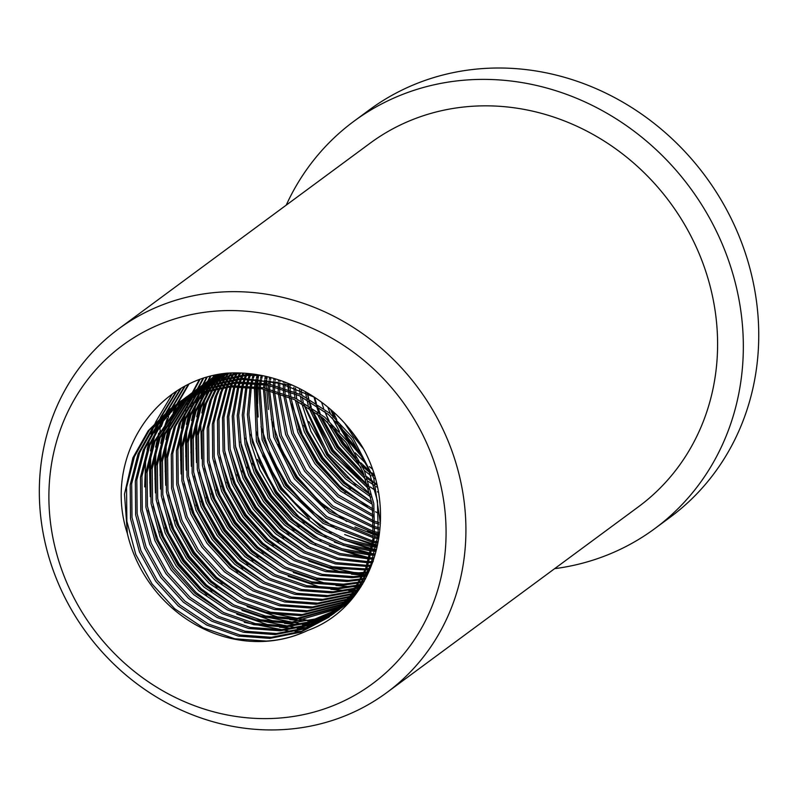 <?xml version="1.0" encoding="UTF-8"?>
<svg xmlns="http://www.w3.org/2000/svg" width="798" height="798" viewBox="0 0 798 798"><rect width="100%" height="100%" fill="white"/><g stroke="black" fill="none" stroke-linecap="round" stroke-linejoin="round"><path stroke-width="1.2" d="M367.629 566.331L370.302 566.131M368.018 565.293L370.711 565.124M230.033 386.9L222.512 417.663L223.071 451.129L232.058 483.977L248.148 513.004L270.741 537.752L299.21 556.805L330.861 567.827L365.165 569.932M366.252 569.832L368.856 569.553M231.141 386.831L223.909 417.444L224.657 450.641L233.664 483.159L249.644 511.907L272.238 536.655L300.706 555.697L332.357 566.73L365.574 568.914M366.661 568.824L369.284 568.565M226.313 387.23L217.495 420.396L217.834 454.192L226.782 487.428L243.011 516.795L265.604 541.543L294.073 560.595L325.724 571.617L357.215 573.922L363.718 573.343M364.776 573.213L367.329 572.864M227.38 387.13L218.991 419.289L219.33 453.084L228.278 486.331L244.507 515.698L267.101 540.446L295.569 559.488L327.22 570.52L358.711 572.824L364.147 572.365M365.215 572.246L367.778 571.907M222.662 387.668L220.248 393.254L212.368 424.187L212.697 457.982L221.644 491.219L237.874 520.595L260.467 545.343L288.936 564.385L320.587 575.418L352.078 577.722L362.192 576.655M363.23 576.495L365.723 576.066M223.719 387.529L221.744 392.147L213.854 423.08L214.193 456.885L223.141 490.122L239.37 519.488L261.963 544.236L290.432 563.278L322.083 574.311L353.574 576.615L362.651 575.697M363.689 575.548L366.202 575.139M219.091 388.207L215.111 397.045L207.231 427.977L207.56 461.773L216.507 495.019L232.737 524.386L255.33 549.134L283.799 568.176L315.449 579.208L346.94 581.513L360.596 579.857M361.604 579.667L364.048 579.168M365.045 578.949L365.574 578.829M220.118 388.037L216.607 395.948L208.727 426.88L209.056 460.675L218.004 493.912L234.233 523.279L256.826 548.027L285.295 567.079L316.946 578.101L348.437 580.405L361.065 578.939M362.083 578.75L364.546 578.281M215.59 388.845L209.974 400.845L202.094 431.768L202.423 465.573L211.37 498.81L227.61 528.176L250.193 552.924L278.662 571.966L310.312 582.999L341.803 585.303L358.91 582.959M359.908 582.74L362.302 582.181M363.28 581.932L363.968 581.752M216.607 388.646L211.47 399.738L203.59 430.671L203.919 464.466L212.867 497.703L229.096 527.069L251.689 551.817L280.158 570.869L311.809 581.892L343.3 584.196L359.409 582.071M360.407 581.862L362.821 581.313M363.798 581.074L364.437 580.914M212.168 389.584L204.837 404.636L196.956 435.568L197.286 469.364L206.233 502.6L222.472 531.967L245.056 556.715L273.524 575.767L305.175 586.789L336.666 589.094L357.165 585.971M358.142 585.722L360.487 585.094M361.444 584.814L362.312 584.555M213.156 389.354L206.333 403.529L198.453 434.461L198.782 468.256L207.729 501.493L223.969 530.87L246.552 555.617L275.021 574.66L306.671 585.682L338.162 587.986L357.684 585.104M358.661 584.864L361.025 584.256M361.983 583.986L362.801 583.757M208.807 390.402L199.7 408.426L191.819 439.359L192.148 473.154L201.096 506.391L217.335 535.757L239.919 560.505L268.387 579.557L300.038 590.58L331.529 592.884L355.349 588.884M356.307 588.615L358.601 587.917M359.539 587.617L360.626 587.258M209.784 390.152L201.196 407.319L193.316 438.252L193.645 472.047L202.592 505.294L218.832 534.66L241.415 559.408L269.884 578.45L301.534 589.483L333.025 591.787L355.888 588.046M356.846 587.777L359.16 587.099M360.098 586.809L361.125 586.48M205.515 391.319L194.572 412.217L186.682 443.149L187.011 476.945L195.959 510.181L212.198 539.558L234.782 564.306L263.25 583.348L294.901 594.37L326.392 596.675L353.464 591.707M354.402 591.408L356.656 590.65M357.574 590.321L358.92 589.832M206.473 391.05L196.059 411.11L188.178 442.042L188.508 475.837L197.455 509.084L213.694 538.451L236.278 563.198L264.746 582.241L296.397 593.273L327.888 595.577L354.023 590.889M354.96 590.6L357.225 589.862M358.152 589.542L359.419 589.094M202.293 392.327L189.435 416.007L181.545 446.94L181.874 480.735L190.822 513.982L207.061 543.348L229.644 568.096L258.123 587.138L289.764 598.171L321.255 600.475L351.519 594.44M352.437 594.121L354.641 593.303M355.539 592.954L357.195 592.286M203.221 392.027L190.931 414.91L183.041 445.833L183.37 479.638L192.318 512.875L208.557 542.241L231.141 566.989L259.609 586.031L291.26 597.064L322.751 599.368L352.088 593.652M353.015 593.333L355.24 592.535M356.137 592.196L357.694 591.587M199.131 393.414L184.298 419.798L176.408 450.73L176.737 484.536L185.685 517.772L201.924 547.139L224.507 571.887L252.986 590.929L284.627 601.961L316.118 604.266L349.504 597.094M350.402 596.744L352.566 595.867M353.444 595.488L355.479 594.6M200.039 393.085L185.794 418.701L177.904 449.633L178.233 483.428L187.181 516.665L203.42 546.032L226.004 570.779L254.482 589.832L286.123 600.854L317.614 603.158L350.103 596.325M351 595.986L353.175 595.128M354.063 594.759L355.978 593.941M196.019 394.581L179.161 423.598L171.271 454.531L171.6 488.326L180.557 521.563L196.787 550.929L219.38 575.677L247.849 594.719L279.5 605.752L310.981 608.056L347.429 599.657M348.317 599.288L350.432 598.35M351.3 597.951L353.374 596.954M196.916 394.232L180.657 422.491L172.767 453.424L173.096 487.219L182.044 520.456L198.283 549.822L220.876 574.57L249.345 593.622L280.986 604.645L312.477 606.949L348.038 598.919M348.926 598.55L351.06 597.632M351.928 597.243L354.023 596.266M192.976 395.838L174.024 427.389L166.134 458.321L166.463 492.117L175.42 525.353L191.65 554.72L214.243 579.468L242.712 598.52L274.362 609.542L305.843 611.847L345.295 602.141M346.162 601.742L348.237 600.744M349.085 600.325L351.12 599.278M193.854 395.459L175.52 426.282L167.63 457.214L167.959 491.009L176.917 524.246L193.146 553.622L215.739 578.37L244.208 597.413L275.859 608.435L307.34 610.739L345.923 601.423M346.791 601.034L348.886 600.056M349.733 599.647L351.788 598.61M189.994 397.165L168.887 431.179L160.997 462.112L161.336 495.907L170.283 529.144L186.513 558.51L209.106 583.258L237.575 602.31L269.225 613.333L300.716 615.637L343.1 604.545M343.948 604.126L345.983 603.069M346.811 602.63L348.806 601.522M349.624 601.054L350.711 600.415M190.852 396.766L170.383 430.072L162.493 461.005L162.822 494.8L171.779 528.047L188.009 557.413L210.602 582.161L239.071 601.203L270.721 612.236L302.203 614.54L343.748 603.847M344.596 603.438L346.651 602.4M347.479 601.971L349.494 600.874M350.302 600.415L351.12 599.956M187.061 398.571L163.75 434.97L155.859 465.902L156.199 499.698L165.146 532.934L181.375 562.311L203.969 587.059L232.437 606.101L264.088 617.133L295.579 619.438L340.846 606.859M341.674 606.42L343.679 605.313M344.487 604.854L346.442 603.687M347.24 603.198L349.155 601.981M187.909 398.152L165.246 433.863L157.356 464.795L157.695 498.6L166.642 531.837L182.872 561.203L205.465 585.951L233.934 604.994L265.584 616.026L297.075 618.33L341.514 606.201M342.342 605.762L344.357 604.675M345.165 604.216L347.14 603.069M347.938 602.58L349.833 601.403M184.188 400.057L158.612 438.76L150.722 469.693L151.061 503.488L160.009 536.735L176.238 566.101L198.832 590.849L227.3 609.891L258.951 620.924L290.442 623.228L315.06 618.989L338.542 609.103M339.35 608.645L341.305 607.478M342.103 606.989L344.018 605.782M344.796 605.263L346.671 603.996M347.429 603.468L348.955 602.36M185.026 399.618L160.109 437.663L152.219 468.596L152.558 502.391L161.505 535.628L177.735 564.994L200.328 589.742L228.797 608.794L260.447 619.817L291.938 622.121L339.22 608.465M340.038 608.006L342.003 606.859M342.801 606.38L344.726 605.173M345.514 604.675L347.399 603.418M348.167 602.889L349.035 602.281M181.375 401.623L153.475 442.551L145.595 473.483L145.924 507.289L154.872 540.525L171.101 569.892L193.695 594.64L222.163 613.682L253.814 624.714L285.305 627.019L311.439 622.33L336.167 611.278M336.965 610.789L338.881 609.572M339.659 609.054L341.534 607.787M342.292 607.258L349.315 601.971M261.584 375.459L245.764 375.509L214.712 381.973L184.268 398.591M182.193 401.155L154.972 441.454L147.081 472.386L147.421 506.181L156.368 539.418L172.597 568.784L195.191 593.532L223.659 612.585L255.31 623.607L286.801 625.911L312.497 621.363L336.866 610.65M337.664 610.171L339.589 608.974M340.377 608.465L342.262 607.208M343.03 606.68L344.876 605.373M253.574 374.132L247.26 374.402L216.208 380.865L186.074 397.234M178.612 403.259L160.777 423.269L148.338 446.351L140.458 477.284L140.787 511.079L149.735 544.316L165.964 573.682L188.557 598.43L217.026 617.482L248.677 628.505L280.168 630.809L307.819 625.652L333.744 613.363M334.522 612.854L336.397 611.577M337.155 611.049L355.13 595.049M314.512 397.274L277.804 382.442L240.627 379.299L209.575 385.763L179.131 402.392M179.41 402.771L162.004 422.551L149.834 445.244L141.954 476.177L142.283 509.972L151.231 543.209L167.46 572.575L190.054 597.323L218.522 616.375L250.173 627.398L281.664 629.702L308.866 624.694L334.452 612.764M335.24 612.256L337.125 610.999M337.893 610.48L339.739 609.163M338.99 609.722L352.676 598.121M292.447 385.205L242.123 378.192L211.071 384.656L180.937 401.025M175.909 404.965L156.548 425.783L143.201 450.142L135.321 481.074L135.65 514.87L144.598 548.106L160.837 577.473L183.42 602.221L211.889 621.273L243.54 632.295L275.031 634.6L304.178 628.954L331.26 615.368M332.018 614.839L355.928 591.627L370.741 565.024L378.222 534.391L377.444 500.925L368.048 468.017L351.399 438.95L328.407 414.501L299.489 395.788L267.39 385.095L235.49 383.09L204.438 389.554L173.994 406.182M176.697 404.456L157.775 425.045L144.697 449.035L136.817 479.967L137.146 513.762L146.094 546.999L162.323 576.375L184.917 601.123L213.385 620.166L245.036 631.198L276.527 633.502L305.235 627.996L331.988 614.799M332.756 614.27L334.601 612.964M333.853 613.512L357.424 590.52L373.314 561.054M380.407 523.408L373.753 478.152L352.896 437.843L329.903 413.394L300.986 394.681L268.886 383.988L236.986 381.983L205.934 388.456L175.799 404.815M173.256 406.751L152.338 428.297L138.064 453.932L130.184 484.865L130.513 518.66L139.46 551.897L155.7 581.273L178.283 606.021L206.752 625.063L238.403 636.086L269.894 638.39L300.537 632.225L328.716 617.303L350.791 595.418L365.604 568.814L373.085 538.181L372.307 504.715L362.91 471.818L346.262 442.74L323.27 418.292L294.352 399.579L262.253 388.885L230.353 386.88L199.301 393.354L170.662 408.606L148.149 430.83L132.927 457.723L124.498 494.102L127.401 533.623C102.832 459.259 154.273 379.988 226.851 373.175A146.084 133.256 -126.4 0 1 362.322 446.78C401.035 514.072 375.698 606.211 307.579 630.5A130.882 119.391 53.6 0 1 265.963 641.293A130.882 119.391 53.6 0 1 127.401 533.623M174.024 406.222L153.565 427.558L139.56 452.825L131.68 483.758L132.009 517.553L140.957 550.8L157.196 580.166L179.779 604.914L208.248 623.956L239.899 634.989L271.39 637.293L301.594 631.278L329.464 616.754M328.716 617.303L352.287 594.31L367.1 567.707L374.581 537.084L373.803 503.618L364.407 470.71L347.758 441.643L324.766 417.194L295.849 398.481L263.749 387.778L231.849 385.783L200.797 392.247L170.662 408.606M171.41 408.057L149.366 430.092L134.423 456.626L126.543 487.548L126.872 521.353L135.82 554.59L152.059 583.956L174.642 608.704L203.111 627.747L234.762 638.779L266.253 641.083C280.447 640.275 294.233 636.754 307.579 630.5M327.749 407.04L330.462 413.863M332.217 417.813L339.469 431.449M355.25 452.815L366.162 463.788M369.414 466.631L372.127 468.875M330.572 409.424L333.714 416.716M335.948 421.294L347.24 439.848L363.928 459.199M327.08 421.603L340.606 444.745L361.025 467.578M364.277 470.421L371.1 475.847M373.594 477.673L375.25 478.83M321.584 402.222L323.639 408.436M324.796 411.578L328.577 420.506M330.811 425.085L342.103 443.638L358.791 462.99M362.521 466.471L369.943 472.715M372.596 474.74L374.481 476.127M317.006 413.334L335.469 448.536L365.963 479.638M368.467 481.463L374.072 485.254M376.227 486.6L377.314 487.269M314.033 396.995L315.519 402.81M316.257 405.384L318.502 412.237M319.659 415.369L336.965 447.439L364.806 476.506M367.459 478.541L373.334 482.69M375.569 484.147L376.796 484.925M305.554 392.446L306.452 397.474M306.901 399.648L308.228 405.254M308.886 407.708L330.332 452.326L368.935 489.044M307.39 393.364L308.397 398.541M308.896 400.786L310.382 406.611M311.12 409.175L331.828 451.229L368.197 486.481M299.539 389.673L300.118 394.272M300.417 396.237L301.315 401.264M301.764 403.439L310.931 431.349L325.195 456.127L345.524 478.87L370.91 497.094M301.245 390.431L301.913 395.14M302.252 397.165L303.26 402.332M303.759 404.576L326.691 455.02L346.182 477.005L370.412 494.85M293.873 387.379L294.213 391.648M294.402 393.464L294.981 398.062M295.28 400.037L304.347 431.818L320.058 459.917L343.12 485.074L372.237 504.266M295.489 388.008L295.898 392.357M296.108 394.222L296.776 398.93M297.115 400.955L306.242 431.648L321.554 458.81L343.848 483.299L371.908 502.251M288.497 385.474L288.647 389.474M288.736 391.17L289.076 395.439M289.265 397.254L297.973 432.546L314.921 463.708L340.527 490.989L373.095 510.8M290.043 385.993L290.233 390.072M290.352 391.798L290.761 396.157M290.971 398.012L299.809 432.307L316.417 462.601L341.295 489.294L372.885 508.954M283.44 381.564L283.41 382.382M283.37 383.898L283.34 387.668M283.37 389.264L283.509 393.264M283.599 394.96L291.749 433.474L309.784 467.498L337.793 496.705L373.594 516.855M284.876 382.102L284.866 382.791M284.836 384.327L284.856 388.167M284.906 389.783L285.095 393.863M285.215 395.589L293.544 433.184L311.28 466.391L338.601 495.059L373.484 515.139M278.632 379.898L278.532 381.155M278.442 382.591L278.273 386.182M278.233 387.688L278.203 391.469M278.233 393.065L285.654 434.551L304.646 471.289L334.951 502.251L373.813 522.52M375.319 522.999L378.92 524.067M280.008 380.357L279.928 381.494M279.849 382.95L279.729 386.581M279.699 388.117L279.729 391.958M279.769 393.584L287.42 434.222L306.143 470.192L335.788 500.655L373.773 520.904M375.309 521.413L378.95 522.54M274.023 378.471L273.824 380.157M273.684 381.534L273.395 384.945M273.305 386.382L273.135 389.973M273.096 391.479L279.649 435.748L299.509 475.089L332.028 507.668L373.783 527.857M375.23 528.256L378.691 529.124M275.35 378.87L275.18 380.427M275.051 381.823L274.801 385.284M274.721 386.741L274.592 390.372M274.562 391.908L281.385 435.389L301.006 473.982L332.886 506.102L373.813 526.331M375.279 526.75L378.771 527.678M269.604 377.264L269.275 379.369M269.096 380.686L268.697 383.958M268.547 385.324L268.258 388.746M268.168 390.182L273.734 437.045L294.382 478.88L329.045 512.974L373.554 532.914M374.94 533.234L378.272 533.942M270.871 377.594L270.592 379.579M270.412 380.915L270.043 384.217M269.914 385.614L269.664 389.075M269.584 390.531L275.45 436.656L295.868 477.773L329.923 511.438L373.634 531.468M375.05 531.807L378.412 532.555M265.355 376.247L264.866 378.771M264.637 380.028L264.138 383.16M263.958 384.476L263.559 387.748M263.41 389.115L267.899 438.411L289.245 482.67L326.003 518.181L373.135 537.732M374.481 537.982L377.703 538.54M266.572 376.526L266.133 378.93M265.924 380.207L265.455 383.379M265.275 384.706L264.906 388.018M264.776 389.404L269.594 438.012L290.741 481.563L326.891 516.675L373.274 536.356M374.631 536.625L377.883 537.224M261.245 375.439L260.577 378.332M260.318 379.549L259.729 382.561M259.51 383.828L259.001 386.96M258.821 388.267L262.123 439.858L284.108 486.461L322.921 523.308L372.566 542.331M373.863 542.53L376.985 542.939M262.432 375.629L261.814 378.442M261.564 379.668L260.996 382.721M260.786 383.998L260.318 387.17M260.138 388.496L263.799 439.429L285.604 485.354L323.818 521.822L372.746 541.014M374.062 541.224L377.205 541.682M257.156 375.26L256.407 378.062M256.108 379.23L255.44 382.132M255.18 383.339L254.592 386.352M254.372 387.619L256.407 441.354L278.971 490.251L297.235 511.099L319.799 528.366L345.285 540.515L371.848 546.74M373.115 546.879L376.137 547.169M258.333 375.299L257.604 378.122M257.325 379.309L256.677 382.242M256.427 383.469L255.869 386.511M255.649 387.788L258.063 440.915L280.467 489.154L320.706 526.899L345.833 539.079L372.067 545.473M373.344 545.633L376.397 545.962M253.156 375.23L252.338 377.923M252.018 379.05L251.27 381.853M250.981 383.02L250.303 385.923M250.043 387.14L247.39 414.601L250.742 442.9L259.889 469.982L273.834 494.042L292.936 515.678L316.646 533.353L343.369 545.393L371.01 550.969M372.237 551.059L375.18 551.248M254.313 375.22L253.515 377.953M253.195 379.09L252.467 381.913M252.188 383.1L251.54 386.033M251.29 387.259L248.906 414.481L252.387 442.451L275.33 492.945L294.193 514.351L317.564 531.907L343.938 543.987L371.26 549.752M372.496 549.862L375.469 550.071M249.844 373.683L249.634 374.262M249.255 375.319L248.368 377.923M248.018 379.02L247.2 381.723M246.881 382.85L246.133 385.643M245.844 386.811L242.263 415.08L245.126 444.486L254.293 472.755L268.697 497.842L288.627 520.236L313.474 538.281L341.404 550.161L370.043 555.039M371.24 555.089L374.102 555.169M250.382 375.279L249.515 377.913M249.176 379.01L248.378 381.743M248.058 382.88L247.34 385.713M247.051 386.89L243.749 414.93L246.752 444.027L255.919 471.947L270.193 496.735L289.883 518.909L314.402 536.855L341.983 548.785L370.332 553.862M371.539 553.932L374.432 554.041M246.313 373.344L245.844 374.511M245.445 375.529L244.497 378.053M244.118 379.11L243.23 381.723M242.881 382.811L242.063 385.514M241.744 386.641L237.215 415.628L239.55 446.112L248.717 475.548L263.559 501.633L284.317 524.765L310.282 543.159L339.389 554.829L368.965 558.959M370.132 558.969L372.935 558.949M247.33 373.434L246.941 374.422M246.542 375.459L245.614 378.003M245.245 379.07L244.378 381.703M244.038 382.811L243.24 385.534M242.921 386.671L238.672 415.459L241.166 445.633L250.333 474.74L265.056 500.526L285.574 523.448L311.22 541.742L339.978 553.483L369.294 557.832M370.462 557.852L373.284 557.862M242.921 373.115L242.143 374.87M241.714 375.858L240.707 378.302M240.308 379.319L239.36 381.843M238.981 382.9L238.093 385.514M237.744 386.601L232.238 416.247L234.013 447.758L243.151 478.351L258.422 505.423L279.998 529.283L307.08 547.987L337.335 559.398L367.798 562.74M368.925 562.71L371.659 562.6M243.899 373.175L243.21 374.751M242.792 375.748L241.804 378.212M241.405 379.25L240.477 381.793M240.108 382.86L239.24 385.494M238.901 386.601L233.684 416.057L235.619 447.279L244.767 477.533L259.919 504.316L281.255 527.967L308.018 546.58L337.933 558.081L368.147 561.652M369.294 561.632L372.038 561.553M239.639 373.035L238.522 375.329M238.073 376.287L237.006 378.661M236.577 379.649L235.57 382.092M235.171 383.11L234.223 385.643M233.844 386.691L227.34 416.925L228.527 449.434L237.595 481.164L253.285 509.214L275.669 533.782L303.858 552.765L335.24 563.877L366.521 566.39M240.597 373.005L239.57 375.19M239.121 376.147L238.073 378.541M237.654 379.539L236.667 382.013M236.268 383.04L235.34 385.594M234.971 386.651L228.757 416.726L230.123 448.945L239.21 480.346L254.781 508.107L276.936 532.475L304.796 551.378L335.848 562.58L366.9 565.343M236.138 373.673L234.971 375.898M234.502 376.826L233.385 379.12M232.936 380.077L231.869 382.451M231.44 383.439L230.432 385.883M237.146 373.484L235.999 375.728M235.53 376.666L234.432 378.98M233.984 379.948L232.936 382.332M232.517 383.329L231.53 385.803M233.595 372.915L233.225 373.534M232.717 374.412L231.49 376.566M231.001 377.464L229.834 379.688M229.365 380.626L228.248 382.92M227.799 383.878L226.732 386.242M233.704 374.182L232.497 376.367M232.019 377.274L230.861 379.519M230.393 380.456L229.295 382.771M228.846 383.738L227.799 386.122M230.792 372.985L229.884 374.392M229.355 375.24L228.088 377.334M227.58 378.202L226.363 380.357M225.864 381.264L224.697 383.489M224.228 384.417L223.111 386.711M231.59 372.955L230.851 374.132M230.323 374.99L229.076 377.095M228.567 377.983L227.36 380.157M226.881 381.065L225.724 383.309M225.255 384.247L224.158 386.561M227.969 373.364L226.612 375.329M226.063 376.157L224.747 378.182M224.218 379.03L222.951 381.125M222.443 381.993L221.226 384.157M220.727 385.055L219.56 387.279M194.542 391.01L228.906 373.065L227.56 375.05M227.021 375.878L225.714 377.923M225.196 378.781L223.939 380.885M223.43 381.773L222.223 383.948M221.744 384.855L220.587 387.1M224.807 374.452L223.4 376.357M222.842 377.155L221.475 379.12M220.926 379.948L219.61 381.973M219.081 382.821L217.814 384.915M217.305 385.783L216.088 387.948M225.724 374.122L224.328 376.048M223.769 376.856L222.423 378.841M221.884 379.668L220.577 381.713M220.058 382.571L218.802 384.686M218.293 385.564L217.086 387.738M223.3 373.673L222.303 374.87M221.704 375.619L220.258 377.474M219.669 378.242L218.273 380.157M217.704 380.945L216.338 382.92M215.789 383.738L214.482 385.763M213.944 386.611L212.677 388.706M223.959 373.574L223.201 374.521M222.602 375.269L221.166 377.145M220.587 377.923L219.201 379.848M218.632 380.646L217.285 382.631M216.747 383.459L215.44 385.514M214.921 386.362L213.665 388.476M220.807 374.412L219.28 376.147M218.662 376.875L217.166 378.671M216.567 379.419L215.121 381.264M214.532 382.033L213.136 383.948M212.567 384.746L211.201 386.711M210.652 387.529L209.345 389.564M221.674 374.013L220.158 375.768M219.54 376.496L218.063 378.312M217.465 379.07L216.029 380.935M215.45 381.713L214.064 383.639M213.495 384.437L212.148 386.422M211.61 387.249L210.303 389.304M219.3 374.352L218.532 375.14M217.884 375.818L216.308 377.504M215.669 378.202L214.143 379.938M213.525 380.666L212.039 382.461M211.43 383.21L209.984 385.055M209.395 385.833L207.999 387.738M207.43 388.536L206.064 390.501M218.732 375.399L217.166 377.095M216.537 377.803L215.021 379.559M214.403 380.297L212.926 382.102M212.328 382.86L210.891 384.726M210.313 385.504L208.926 387.429M208.358 388.237L207.011 390.222M217.325 375.07L215.679 376.646M215.011 377.304L213.395 378.93M212.747 379.609L211.171 381.294M210.532 381.993L209.006 383.728M208.388 384.456L206.901 386.252M206.293 387L204.847 388.845M204.258 389.624L202.862 391.529M218.143 374.611L216.507 376.197M215.839 376.865L214.243 378.511M213.595 379.19L212.029 380.895M211.4 381.604L209.884 383.349M209.266 384.087L207.789 385.893M207.191 386.651L205.754 388.516M205.176 389.294L203.789 391.219M216.707 374.87L215.27 376.097M214.572 376.706L212.876 378.232M212.198 378.86L210.542 380.437M209.874 381.095L208.258 382.721M207.61 383.399L206.034 385.085M205.405 385.783L203.869 387.529M203.251 388.247L201.764 390.042M201.156 390.791L199.709 392.646M216.966 374.821L216.068 375.609M215.37 376.227L213.684 377.763M213.006 378.402L211.37 379.988M210.702 380.656L209.106 382.302M208.458 382.99L206.891 384.686M206.263 385.394L204.747 387.15M204.128 387.878L202.652 389.683M202.054 390.441L200.617 392.307M216.228 374.97L215.081 375.838M214.353 376.417L212.587 377.823M211.869 378.422L210.133 379.888M209.435 380.496L207.739 382.023M207.061 382.661L205.405 384.227M204.737 384.885L203.121 386.511M202.473 387.2L200.897 388.875M200.268 389.584L198.732 391.319M198.113 392.037L196.627 393.833M215.121 375.888L213.365 377.314M212.647 377.913L210.931 379.399M210.233 380.018L208.557 381.554M207.47 383.13L207.899 382.182L206.233 383.788M205.565 384.446L203.969 386.092M203.32 386.781L201.764 388.476M201.126 389.185L199.61 390.94M198.991 391.668L197.515 393.484M216.587 374.9L209.954 379.639M209.216 380.207L207.45 381.624M206.732 382.212L204.996 383.678M204.298 384.297L202.602 385.813M201.924 386.451L200.268 388.028M199.6 388.676L197.994 390.312M197.335 390.99L195.769 392.666M195.131 393.374L193.595 395.11M216.378 374.94L211.759 378.272M212.507 377.723L210.712 379.1M209.984 379.678L208.228 381.105M207.51 381.703L205.794 383.19M205.096 383.808L203.42 385.344M202.333 386.92L202.762 385.973L201.096 387.579M200.428 388.237L198.832 389.883M198.183 390.571L196.627 392.267M195.989 392.975L194.473 394.731M218.233 374.561L204.817 383.429M204.079 383.998L202.313 385.414M201.595 386.003L199.859 387.469M199.161 388.087L197.475 389.604M196.787 390.242L195.131 391.818M194.463 392.476L192.857 394.102M192.198 394.781L190.632 396.466M217.585 374.691L206.622 382.062M207.37 381.514L205.575 382.89M204.847 383.469L203.091 384.895M202.373 385.494L200.657 386.98M199.959 387.599L198.283 389.135M197.196 390.721L197.625 389.763L195.959 391.369M195.291 392.037L193.695 393.673M193.046 394.362L191.49 396.057M221.954 373.893L199.68 387.22M198.941 387.788L197.176 389.205M196.458 389.793L194.722 391.259M194.024 391.878L192.338 393.394M191.65 394.032L189.994 395.609M189.326 396.267L187.72 397.893M220.577 374.122L201.485 385.853M202.233 385.304L200.438 386.681M199.709 387.259L197.954 388.696M197.236 389.294L195.52 390.771M194.822 391.389L193.146 392.925M192.059 394.511L192.488 393.554L190.822 395.16M190.153 395.828L188.557 397.464M193.804 391.579L192.039 392.995M191.321 393.594L189.595 395.06M188.887 395.668L187.201 397.195M186.513 397.823L184.857 399.399M226.732 373.195L196.348 389.653M197.096 389.095L195.301 390.481M194.572 391.05L192.817 392.486M191.809 393.713L190.383 394.561M189.685 395.19L188.009 396.726M187.331 397.364L185.685 398.95M239.969 372.985L214.562 380.227L189.405 394.801M188.667 395.369L186.902 396.786M186.183 397.384L184.458 398.85M183.749 399.459L182.064 400.985M236.018 372.905L191.211 393.444M191.959 392.895L190.163 394.272M189.435 394.85L187.68 396.277M186.961 396.875L185.246 398.362M184.547 398.98L182.872 400.516M183.53 399.17L181.764 400.586M181.046 401.175L179.321 402.641M186.822 396.686L185.026 398.062M184.298 398.641L182.543 400.067M181.824 400.666L180.109 402.152M178.393 402.96L176.627 404.377M181.685 400.476L179.889 401.853M179.161 402.431L177.405 403.858M176.548 404.267L174.752 405.643M217.774 310.961A210.353 191.889 -126.4 0 0 51.122 527.318A210.353 191.889 -126.4 0 0 277.185 718.22A210.353 191.889 -126.4 0 0 443.848 501.862A210.353 191.889 -126.4 0 0 217.774 310.961M220.707 292.078A225.934 206.093 -126.4 0 0 118.423 329.035A225.934 206.093 -126.4 0 0 57.446 581.303A225.934 206.093 -126.4 0 0 284.527 729.512A225.934 206.093 -126.4 0 0 386.821 692.564A225.934 206.093 -126.4 0 0 447.798 440.287A225.934 206.093 -126.4 0 0 220.707 292.078M316.616 620.615L320.417 620.305M321.564 620.196L323.579 619.966M318.661 619.856L322.073 619.557M323.09 619.447L324.876 619.238M344.786 423.319L352.796 435.618L363.439 448.875M349.564 428.875L360.018 443.119M330.741 409.564L334.302 417.244M336.876 422.202L347.659 439.409L363.329 458.032M332.736 411.319L336.716 419.499M339.888 425.274L348.586 438.73L361.285 454.242M324.876 411.628L329.165 421.035M331.739 426.002L342.522 443.199L358.192 461.823M362.182 465.753L369.903 472.625M334.751 429.065L343.449 442.521L356.147 458.032M360.736 462.78L369.045 470.441M371.898 472.825L373.993 474.511M319.739 415.429L337.384 447L364.766 476.426M314.552 397.304L316.427 403.399M317.355 406.122L320.128 413.464M321.574 416.895L338.312 446.311L363.908 474.231M366.761 476.625L372.955 481.433M375.279 483.119L376.586 484.037M313.993 417.743L332.247 450.79L360.856 481.224M307.439 393.394L308.766 398.751M309.415 401.085L311.29 407.199M312.218 409.913L333.175 450.112L367.818 485.224M370.142 486.91L375.419 490.491M377.454 491.787L378.302 492.316M308.856 421.534L327.11 454.581L355.718 485.014M304.277 404.885L328.038 453.902L370.282 494.281M303.719 425.324L321.973 458.371L350.581 488.805M297.165 400.975L307.39 431.01L322.901 457.693L344.736 482.271L371.898 502.211M287.869 385.274L288.297 389.354M288.517 391.09L288.976 394.302M298.582 429.115L316.846 462.162L345.444 492.595M375.509 511.807L378.751 513.333M291.849 403.978L302.083 434.431L317.764 461.483L339.808 486.261L367.26 506.291M267.081 376.646L266.931 379.03M266.871 380.337L266.751 383.599M266.731 384.965L266.722 388.397M266.741 389.843L268.427 409.474M278.033 444.286L296.297 477.334L324.906 507.767M354.96 526.979L373.444 534.421M374.811 534.86L378.062 535.837M271.3 419.149L281.534 449.603L297.215 476.655L319.27 501.433L346.711 521.453M367.559 531.338L373.514 533.463M374.89 533.912L378.162 534.919M257.195 379.888L256.966 382.262M256.866 383.509L256.657 386.621M256.597 387.928L258.153 417.055M267.759 451.868L286.023 484.915L314.631 515.348M344.686 534.56L372.217 544.625M373.464 544.934L376.466 545.633M258.572 375.309L258.223 378.162M258.093 379.359L257.824 382.352M257.734 383.609L257.545 386.741M257.485 388.057L257.674 403.469M261.026 426.731L271.27 457.194L286.941 484.236L308.996 509.014L336.447 529.044M357.285 538.919L372.357 543.747M373.614 544.066L376.636 544.785M262.632 455.658L280.886 488.715L309.494 519.139M339.549 538.351L371.329 549.423M372.536 549.682L373.923 549.972M255.889 430.531L266.133 460.985L281.814 488.027L303.858 512.805L331.31 532.835M352.147 542.72L371.499 548.575M372.716 548.844L375.619 549.443M257.495 459.449L275.749 492.506L304.357 522.939M334.412 542.141L368.796 553.762M250.762 434.321L260.996 464.775L276.677 491.817L298.721 516.595L326.173 536.625M347.01 546.51L370.481 553.233M371.659 553.463L374.452 553.952M252.358 463.249L270.612 496.296L299.22 526.73M329.275 545.942L363.659 557.563M371.968 558.959L372.885 559.089M245.624 438.112L255.859 468.566L271.539 495.618L293.584 520.386L321.035 540.416M341.873 550.301L369.314 557.742M370.442 557.922L373.135 558.321M247.22 467.039L265.475 500.087L294.083 530.52M240.487 441.902L250.722 472.356L266.402 499.408L288.447 524.186L315.898 544.216M242.083 470.83L260.338 503.877L288.946 534.311M235.35 445.693L245.584 476.147L261.265 503.199L283.31 527.977L310.761 548.007M236.946 474.62L255.2 507.668L283.809 538.101M230.213 449.493L240.447 479.947L256.128 506.989L278.173 531.767L305.624 551.797M231.809 478.411L250.073 511.468L278.672 541.902M308.736 561.104L343.11 572.725M351.419 574.131L362.871 575.218M363.828 575.258L365.195 575.318M225.076 453.284L235.31 483.738L250.991 510.78L273.036 535.558L300.487 555.588M321.325 565.473L363.2 574.5M364.167 574.55L366.452 574.64M226.672 482.211L244.936 515.259L273.534 545.692M219.939 457.074L230.173 487.528L245.854 514.58L267.899 539.348L295.35 559.378M221.535 486.002L239.799 519.049L268.397 549.483M214.802 460.865L225.036 491.319L240.717 518.371L262.771 543.139L290.213 563.169M216.398 489.792L234.662 522.84L263.27 553.273M293.325 572.485L327.699 584.106M336.008 585.513L349.783 586.69M353.723 586.769L356.696 586.739M357.514 586.73L359.449 586.66M360.217 586.63L360.736 586.61M209.665 464.655L219.899 495.109L235.58 522.161L257.634 546.939L285.076 566.969M213.784 375.519L212.747 377.693M212.637 377.923L212.348 378.541M211.61 380.187L211.111 381.324M210.602 382.511L210.333 383.16M210.093 383.748L209.495 385.244M208.348 388.257L207.709 390.013M207.45 390.771L206.034 395.14M204.896 399.04L201.844 412.985M200.697 421.603L201.655 458.77M211.261 493.583L229.525 526.63L258.133 557.064M288.188 576.276L322.562 587.897M330.871 589.303L344.646 590.48M348.586 590.56L354.312 590.46M355.09 590.42L355.599 590.4M204.527 468.446L214.762 498.9L230.442 525.952L252.497 550.73L279.938 570.76M210.103 376.447L207.61 381.484M207.5 381.713L207.221 382.332M206.473 383.978L205.974 385.115M205.465 386.302L205.196 386.95M204.956 387.539L204.358 389.035M203.211 392.047L200.897 398.93M199.759 402.83L196.707 416.775M195.56 425.394L196.517 462.561M206.123 497.373L224.388 530.431L252.996 560.854M210.762 376.277L208.637 380.576M208.368 381.165L208.128 381.663M206.542 385.264L205.974 386.631M205.724 387.22L205.325 388.227M204.617 390.062L204.238 391.08M203.979 391.788L202.463 396.197M201.395 399.648L198.413 411.788M197.166 419.13L196.039 448.975M199.39 472.246L209.635 502.7L225.305 529.742L247.36 554.52L274.801 574.55M206.443 377.494L202.473 385.284M202.363 385.504L202.084 386.122M201.335 387.768L200.837 388.905M200.328 390.092L200.059 390.751M199.819 391.329L199.221 392.825M198.074 395.838L195.759 402.721M194.622 406.631L191.57 420.566M190.423 429.184L191.38 466.351M200.986 501.164L219.251 534.221L247.859 564.655M207.101 377.294L203.5 384.367M203.231 384.955L202.991 385.464M201.405 389.065L200.837 390.421M200.597 391.02L200.188 392.018M199.48 393.853L197.325 399.988M196.258 403.449L193.276 415.578M192.029 422.92L190.902 452.765M194.253 476.037L204.497 506.491L220.168 533.533L242.223 558.311L269.674 578.341M202.812 378.661L197.445 388.835M197.226 389.294L196.946 389.913M196.198 391.559L195.7 392.696M195.191 393.883L194.921 394.541M194.682 395.12L193.705 397.584M192.936 399.638L190.622 406.511M189.485 410.421L186.433 424.356M185.286 432.975L186.243 470.152M195.859 504.964L214.113 538.012L242.722 568.445M203.46 378.442L198.363 388.157M198.094 388.746L197.854 389.254M196.268 392.855L195.7 394.212M195.46 394.811L195.051 395.818M194.343 397.653L192.188 403.778M191.121 407.239L188.138 419.379M186.892 426.711L185.764 456.556M189.116 479.827L199.36 510.281L215.041 537.333L237.086 562.101L264.537 582.131M199.171 379.958L192.308 392.626M191.061 395.359L190.562 396.496M190.064 397.683L188.567 401.384M187.799 403.429L185.485 410.302M184.348 414.212L181.296 428.157M180.149 436.765L181.106 473.942M190.722 508.755L208.976 541.802L237.585 572.236M199.829 379.708L193.226 391.948M192.956 392.546L192.717 393.045M191.131 396.646L189.914 399.608M189.206 401.444L187.051 407.569M185.984 411.03L183.001 423.169M181.754 430.511L180.627 460.346M183.989 483.618L194.223 514.072L209.904 541.124L231.949 565.902L259.4 585.932M188.109 384.746L176.897 404.007M176.687 404.466L176.258 405.394M175.999 405.963L175.121 407.948M174.652 409.055L173.156 412.756M172.388 414.8L170.074 421.683M168.947 425.593L165.894 439.528M164.737 448.147L165.705 485.314M175.311 520.126L193.565 553.184L222.173 583.617M188.787 384.417L177.824 403.329M177.545 403.918L177.316 404.426M177.086 404.915L176.298 406.671M175.869 407.668L174.513 410.98M173.794 412.815L171.64 418.95M170.573 422.411L167.59 434.541M166.343 441.883L165.216 471.728M168.578 494.999L178.812 525.453L194.493 552.495L216.537 577.273L243.989 597.303M184.268 386.731L171.769 407.798M171.55 408.257L171.121 409.184M170.862 409.753L169.984 411.738M169.515 412.845L168.019 416.546M167.251 418.601L164.937 425.474M163.809 429.384L160.757 443.319M159.6 451.937L160.568 489.104M170.173 523.927L188.428 556.974L217.036 587.408M247.101 606.61L281.475 618.231M289.784 619.637L303.559 620.824M307.499 620.894L314.512 620.734M184.966 386.362L172.687 407.12M172.538 407.429L172.178 408.217M171.949 408.716L171.171 410.461M170.732 411.459L169.376 414.77M168.657 416.606L166.513 422.741M165.435 426.202L162.463 438.341M161.206 445.673L160.079 475.518M163.44 498.79L173.675 529.244L189.355 556.296L211.4 581.064L238.851 601.094M259.689 610.979L307.001 620.206M310.502 620.206L316.776 619.986M180.268 389.005L166.513 411.828M166.413 412.047L165.984 412.975M165.725 413.554L164.847 415.529M164.378 416.636L162.882 420.337M162.114 422.391L159.799 429.264M158.672 433.174L155.62 447.119M154.463 455.728L155.43 492.905M165.036 527.717L183.301 560.765L211.899 591.198M241.964 610.41L276.337 622.031M284.647 623.428L298.422 624.615M302.362 624.684L309.375 624.525M180.996 388.576L167.49 411.05M167.4 411.219L167.041 412.007M166.812 412.506L166.034 414.252M165.605 415.249L164.238 418.571M163.52 420.406L161.376 426.531M160.298 429.992L157.326 442.132M156.069 449.464L154.952 479.309M158.303 502.58L168.538 533.034L184.218 560.086L206.263 584.854L233.714 604.884M254.552 614.769L301.863 623.996M305.365 623.996L311.639 623.777M175.999 391.658L160.847 416.775M160.588 417.344L159.72 419.319M159.241 420.436L157.755 424.137M156.977 426.182L154.662 433.055M153.535 436.965L150.483 450.91M149.326 459.518L150.293 496.695M159.899 531.508L178.163 564.555L206.762 594.989M236.826 614.201L271.2 625.822M279.509 627.228L293.285 628.405M297.225 628.485L304.238 628.325M176.787 391.15L161.904 415.798M161.675 416.297L160.897 418.052M160.468 419.04L159.101 422.361M158.393 424.197L156.238 430.331M155.171 433.783L152.189 445.922M150.932 453.264L149.815 483.099M153.166 506.371L163.4 536.825L179.081 563.877L201.126 588.655L228.577 608.684M249.425 618.56L296.726 627.787M300.228 627.797L306.502 627.567M172.178 394.262L155.76 421.843M155.331 422.83L153.964 426.152M153.256 427.987L151.101 434.122M150.034 437.573L147.051 449.713M145.795 457.055L144.677 486.9M148.029 510.161L158.263 540.615L173.944 567.667L195.999 592.445L223.44 612.475M244.288 622.35L291.589 631.577M295.09 631.587L301.365 631.358M554.62 568.665A253.205 230.971 -126.4 0 0 654.699 528.675L670.101 517.294A253.205 230.971 -126.4 0 0 738.439 234.582A253.205 230.971 -126.4 0 0 483.947 68.488A253.205 230.971 -126.4 0 0 369.314 109.905L353.903 121.276A253.205 230.971 -126.4 0 0 286.223 205.146M654.699 528.675A253.205 230.971 -126.4 0 0 723.028 245.964A253.205 230.971 -126.4 0 0 468.546 79.86A253.205 230.971 -126.4 0 0 353.903 121.276M386.821 692.564L638.5 506.74A225.934 206.093 -126.4 0 0 699.477 254.472A225.934 206.093 -126.4 0 0 472.396 106.264A225.934 206.093 -126.4 0 0 370.102 143.211L118.423 329.035"/></g></svg>
